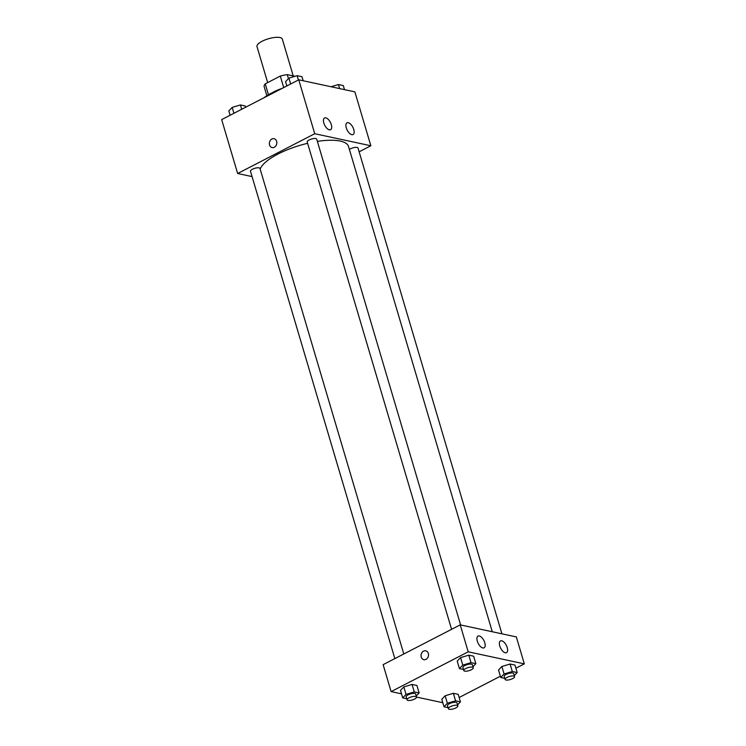 <?xml version="1.0" encoding="UTF-8"?>
<svg xmlns="http://www.w3.org/2000/svg" width="746" height="746" viewBox="0 0 746 746"><rect width="100%" height="100%" fill="white"/><g stroke="black" fill="none" stroke-linecap="round" stroke-linejoin="round"><path stroke-width="1.12" d="M293.215 75.906L282.305 39.09A13.195 4.262 163.5 0 0 268.439 38.755A13.195 4.262 163.5 0 0 256.997 46.588L267.665 82.601M268.448 94.742L265.231 83.85A17.727 5.716 163.5 0 0 264.131 86.564L266.844 95.721M265.231 83.85L280.31 76.073A17.727 5.716 163.5 0 1 287.257 74.628L295.034 76.288M288.441 78.619L287.257 74.628M272.523 92.607A18.146 5.856 -16.5 0 1 282.007 88.466M283.713 87.58L280.31 76.073M279.405 89.809A26.399 8.514 163.5 0 0 264.065 97.717M252.073 176.597L237.648 173.501L221.674 119.602L298.764 79.813L354.882 91.861L370.855 145.768L359.134 151.811M274.043 138.691A4.541 3.693 -77.9 0 0 270.35 140.36A4.541 3.693 -77.9 0 0 269.558 144.957A4.541 3.693 102.1 0 1 270.35 140.36A4.541 3.693 102.1 0 1 274.034 138.691A4.541 3.693 102.1 0 1 276.701 143.903A4.541 3.693 102.1 0 1 272.131 147.568A4.541 3.693 102.1 0 1 269.548 144.957A4.541 3.693 -77.9 0 0 272.131 147.568M237.648 173.501L314.737 133.721L298.764 79.813M329.35 129.841A6.602 3.18 -117.3 0 1 324.24 124.19A6.602 3.18 -117.3 0 1 324.547 117.989A6.602 3.18 -117.3 0 1 330.403 122.4A6.602 3.18 -117.3 0 1 330.609 129.72A6.602 3.18 -117.3 0 1 329.35 129.841M351.795 134.662A6.602 3.18 -117.3 0 1 346.685 129.011A6.602 3.18 -117.3 0 1 347.002 122.81A6.602 3.18 -117.3 0 1 352.849 127.221A6.602 3.18 -117.3 0 1 353.054 134.541A6.602 3.18 -117.3 0 1 351.795 134.662M314.737 133.721L370.855 145.768M460.608 624.952L316.714 139.157A4.952 1.595 163.5 0 0 311.511 139.026A4.952 1.595 163.5 0 0 307.221 141.964L451.582 629.326M501.918 633.82L358.015 148.025A4.952 1.595 163.5 0 0 354.527 147.494A4.952 1.595 163.5 0 0 349.417 149.461M403.8 653.99L259.972 168.437A4.952 1.595 163.5 0 0 254.778 168.316A4.952 1.595 163.5 0 0 250.488 171.254L394.848 658.606M492.276 631.75L348.541 146.514A46.196 14.901 163.5 0 0 317.376 141.395M307.622 143.316A46.196 14.901 163.5 0 0 260.177 169.109M516.335 636.916L460.217 624.868L468.208 651.817L524.326 663.865L516.335 636.916M401.507 693.836L391.118 691.607L383.127 664.658L460.217 624.868M477.309 641.159A6.602 3.18 -117.3 0 1 478.018 636.096A6.602 3.18 -117.3 0 1 483.874 640.497A6.602 3.18 -117.3 0 1 484.07 647.826A6.602 3.18 -117.3 0 1 482.821 647.948A6.602 3.18 -117.3 0 1 477.309 641.159M507.233 647.584A6.602 3.18 -117.3 0 1 506.525 652.638A6.602 3.18 -117.3 0 1 505.266 652.769A6.602 3.18 -117.3 0 1 500.156 647.108A6.602 3.18 -117.3 0 1 500.463 640.917A6.602 3.18 -117.3 0 1 507.233 647.584M445.138 695.766L441.791 699.272L445.138 695.766L453.354 693.304L445.138 695.766L447.358 703.254L455.573 700.792L460.431 701.837L457.55 704.858M458.212 694.349L453.354 693.304L458.212 694.349L460.431 701.837M403.838 686.898L400.49 690.404L403.838 686.898L412.053 684.436L403.838 686.898L406.057 694.386L414.272 691.924L419.131 692.969L416.24 695.99M416.911 685.481L412.053 684.436L416.911 685.481L419.131 692.969M460.58 657.618L457.223 661.124L460.58 657.618L468.786 655.156L460.58 657.618L462.79 665.106L471.006 662.644L475.864 663.688L472.983 666.71M473.645 656.2L468.786 655.156L473.645 656.2L475.864 663.688M524.326 663.865L515.887 668.22M500.37 676.23L459.144 697.501M391.118 691.607L468.208 651.817M442.807 702.704L416.557 697.072M501.881 666.486L498.524 669.992L501.881 666.486L510.087 664.024L501.881 666.486L504.1 673.974L512.306 671.512L517.164 672.556L514.283 675.568M514.954 665.068L510.087 664.024L514.954 665.068L517.164 672.556M425.733 650.81A4.541 3.693 -77.9 0 0 423.56 651.127A4.541 3.693 102.1 0 1 425.733 650.81A4.541 3.693 102.1 0 1 428.39 656.023A4.541 3.693 102.1 0 1 423.831 659.678A4.541 3.693 102.1 0 1 421.042 655.79A4.541 3.693 102.1 0 1 423.56 651.127A4.541 3.693 -77.9 0 0 421.042 655.79A4.541 3.693 -77.9 0 0 423.831 659.678M448.038 707.628L444.01 706.76L447.358 703.254M457.848 705.884L456.962 702.891A4.952 1.595 163.5 0 0 451.768 702.769A4.952 1.595 163.5 0 0 447.469 705.707L448.355 708.7A4.952 1.595 163.5 0 0 451.153 709.325A4.952 1.595 163.5 0 0 455.909 707.898A4.952 1.595 163.5 0 0 457.848 705.884A4.952 1.595 163.5 0 0 452.654 705.763A4.952 1.595 163.5 0 0 448.355 708.7M455.573 700.792L453.354 693.304M444.01 706.76L441.791 699.272M406.738 698.76L402.7 697.892L406.057 694.386M416.548 697.025L415.662 694.022A4.952 1.595 163.5 0 0 410.459 693.901A4.952 1.595 163.5 0 0 406.169 696.839L407.055 699.832A4.952 1.595 163.5 0 0 409.843 700.457A4.952 1.595 163.5 0 0 414.608 699.03A4.952 1.595 163.5 0 0 416.548 697.025A4.952 1.595 163.5 0 0 411.354 696.895A4.952 1.595 163.5 0 0 407.055 699.832M414.272 691.924L412.053 684.436M402.7 697.892L400.49 690.404M504.781 678.347L500.743 677.48L504.1 673.974M514.591 676.603L513.705 673.61A4.952 1.595 163.5 0 0 508.502 673.489A4.952 1.595 163.5 0 0 504.212 676.426L505.098 679.419A4.952 1.595 163.5 0 0 507.886 680.035A4.952 1.595 163.5 0 0 512.651 678.618A4.952 1.595 163.5 0 0 514.591 676.603A4.952 1.595 163.5 0 0 509.387 676.482A4.952 1.595 163.5 0 0 505.098 679.419M512.306 671.512L510.087 664.024M500.743 677.48L498.524 669.992M463.48 669.479L459.443 668.612L462.79 665.106M473.29 667.735L472.395 664.742A4.952 1.595 163.5 0 0 467.201 664.621A4.952 1.595 163.5 0 0 462.912 667.558L463.798 670.551A4.952 1.595 163.5 0 0 466.586 671.167A4.952 1.595 163.5 0 0 471.351 669.749A4.952 1.595 163.5 0 0 473.29 667.735A4.952 1.595 163.5 0 0 468.087 667.614A4.952 1.595 163.5 0 0 463.798 670.551M471.006 662.644L468.786 655.156M459.443 668.612L457.223 661.124M230.113 115.248L228.835 110.912L232.183 107.405L240.399 104.944L245.257 105.988L245.63 107.237M233.927 113.28L232.183 107.405M241.676 109.28L240.399 104.944M331.047 86.741L338.432 84.531L343.3 85.576L344.493 89.632M339.635 88.588L338.432 84.531M286.856 85.958L285.569 81.631L288.926 78.125L297.132 75.663L301.99 76.707L303.193 80.764M290.66 84L288.926 78.125M298.419 79.99L297.132 75.663"/></g></svg>
